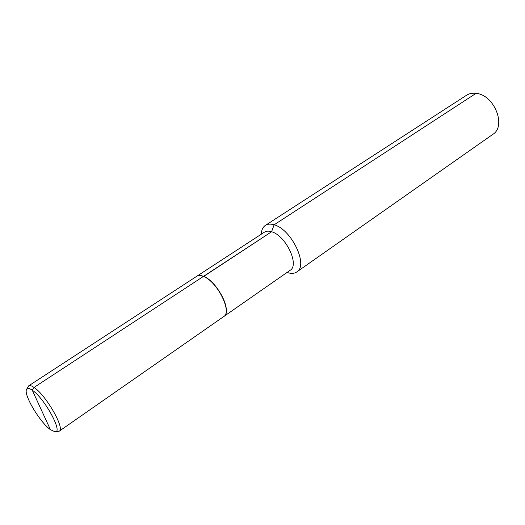 <?xml version="1.0" encoding="UTF-8"?>
<svg xmlns="http://www.w3.org/2000/svg" width="525" height="525" viewBox="0 0 525 525"><rect width="100%" height="100%" fill="white"/><g stroke="black" fill="none" stroke-linecap="round" stroke-linejoin="round"><path stroke-width="0.79" d="M223.775 316.536L290.108 270.316C299.821 265.079 285.764 235.456 271.589 231.748L203.582 276.517L202.558 276.15M223.847 316.483C232.7 311.942 217.232 281.085 203.529 276.353L203.582 276.517C213.924 280.206 227.45 300.983 226.15 311.148M196.672 276.334L196.75 276.281C198.443 275.205 200.701 275.231 203.529 276.353L271.589 231.748C268.682 230.836 266.28 230.98 264.403 232.181L196.75 276.281M261.306 234.196C261.496 230.035 262.854 227.102 265.387 225.389C267.678 223.932 270.592 223.748 274.122 224.818L271.589 231.748L274.122 224.818C291.513 229.195 308.72 265.512 296.776 271.95C294.236 273.656 291.007 273.814 287.077 272.429M296.776 271.95L492.772 134.393C506.763 126.144 494.176 94.671 476.05 93.352L274.122 224.818L476.05 93.352C472.388 92.905 469.186 93.562 466.43 95.314L265.387 225.389M55.328 431.767L59.207 431.189L223.702 316.588C232.549 312.047 217.081 281.19 203.378 276.452L34.046 387.417L32.255 390.193L50.426 429.667C39.933 422.297 23.467 394.734 26.532 389.498C27.307 387.87 29.21 388.1 32.255 390.193L41.462 410.189M26.663 389.235L28.652 385.862L196.599 276.38C198.293 275.303 200.55 275.33 203.378 276.452L34.046 387.417L32.255 390.193C44.527 398.16 63.433 432.954 55.04 431.793L50.426 429.667M59.207 431.189C65.297 428.827 46.01 395.082 34.046 387.417C31.546 385.698 29.748 385.179 28.652 385.862"/></g></svg>
